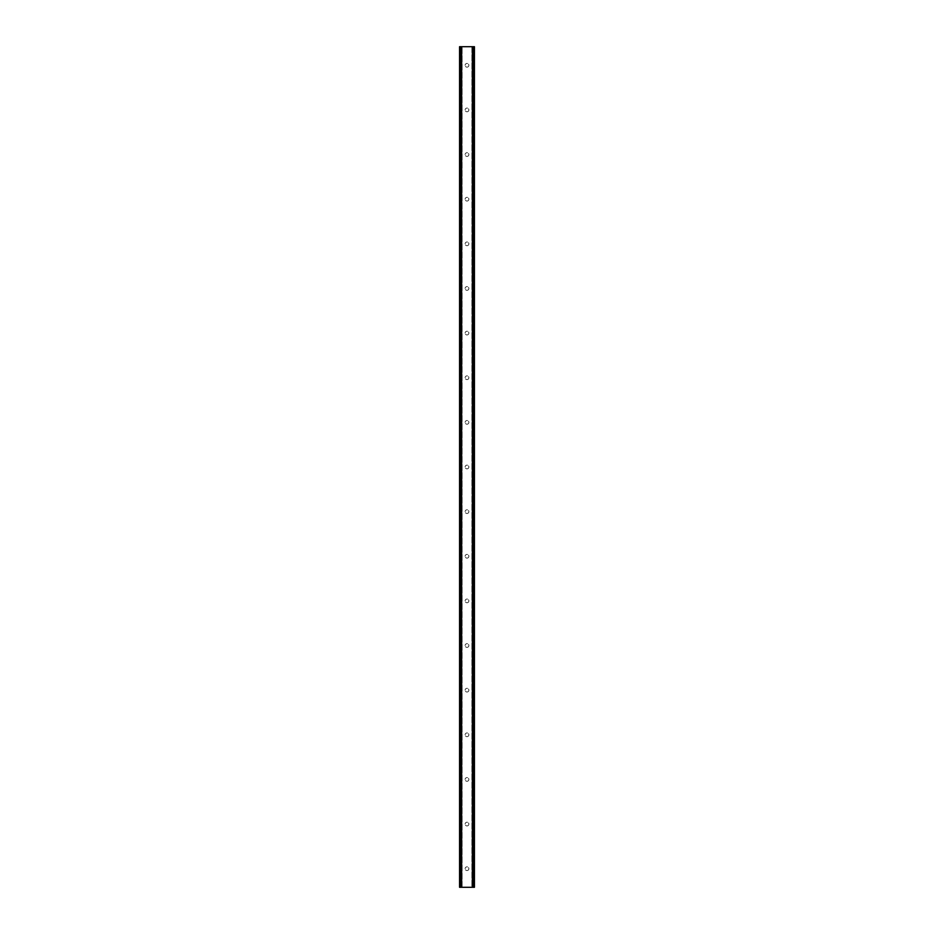 <?xml version="1.0" encoding="UTF-8"?>
<svg xmlns="http://www.w3.org/2000/svg" width="934" height="934" viewBox="0 0 934 934"><rect width="100%" height="100%" fill="white"/><g stroke="black" fill="none" stroke-linecap="round" stroke-linejoin="round"><path stroke-width="0.7" stroke-dasharray="4.67 3.5" d="M468.856 65.298A1.856 1.856 0 0 1 467 67.155A1.856 1.856 0 0 1 465.144 65.298A1.856 1.856 0 0 0 467 67.155A1.856 1.856 0 0 0 468.856 65.298A1.856 1.856 0 0 0 467 63.442A1.856 1.856 0 0 0 465.144 65.298A1.856 1.856 0 0 1 467 63.442A1.856 1.856 0 0 1 468.856 65.298M468.856 109.932A1.856 1.856 0 0 1 467 111.788A1.856 1.856 0 0 1 465.144 109.932A1.856 1.856 0 0 0 467 111.788A1.856 1.856 0 0 0 468.856 109.932A1.856 1.856 0 0 0 467 108.075A1.856 1.856 0 0 0 465.144 109.932A1.856 1.856 0 0 1 467 108.075A1.856 1.856 0 0 1 468.856 109.932M468.856 154.565A1.856 1.856 0 0 1 467 156.422A1.856 1.856 0 0 1 465.144 154.565A1.856 1.856 0 0 0 467 156.422A1.856 1.856 0 0 0 468.856 154.565A1.856 1.856 0 0 0 467 152.709A1.856 1.856 0 0 0 465.144 154.565A1.856 1.856 0 0 1 467 152.709A1.856 1.856 0 0 1 468.856 154.565M468.856 199.199A1.856 1.856 0 0 1 467 201.055A1.856 1.856 0 0 1 465.144 199.199A1.856 1.856 0 0 0 467 201.055A1.856 1.856 0 0 0 468.856 199.199A1.856 1.856 0 0 0 467 197.343A1.856 1.856 0 0 0 465.144 199.199A1.856 1.856 0 0 1 467 197.343A1.856 1.856 0 0 1 468.856 199.199M468.856 243.832A1.856 1.856 0 0 1 467 245.689A1.856 1.856 0 0 1 465.144 243.832A1.856 1.856 0 0 0 467 245.689A1.856 1.856 0 0 0 468.856 243.832A1.856 1.856 0 0 0 467 241.976A1.856 1.856 0 0 0 465.144 243.832A1.856 1.856 0 0 1 467 241.976A1.856 1.856 0 0 1 468.856 243.832M468.856 288.466A1.856 1.856 0 0 1 467 290.322A1.856 1.856 0 0 1 465.144 288.466A1.856 1.856 0 0 0 467 290.322A1.856 1.856 0 0 0 468.856 288.466A1.856 1.856 0 0 0 467 286.61A1.856 1.856 0 0 0 465.144 288.466A1.856 1.856 0 0 1 467 286.61A1.856 1.856 0 0 1 468.856 288.466M468.856 333.099A1.856 1.856 0 0 1 467 334.956A1.856 1.856 0 0 1 465.144 333.099A1.856 1.856 0 0 0 467 334.956A1.856 1.856 0 0 0 468.856 333.099A1.856 1.856 0 0 0 467 331.243A1.856 1.856 0 0 0 465.144 333.099A1.856 1.856 0 0 1 467 331.243A1.856 1.856 0 0 1 468.856 333.099M468.856 377.733A1.856 1.856 0 0 1 467 379.589A1.856 1.856 0 0 1 465.144 377.733A1.856 1.856 0 0 0 467 379.589A1.856 1.856 0 0 0 468.856 377.733A1.856 1.856 0 0 0 467 375.877A1.856 1.856 0 0 0 465.144 377.733A1.856 1.856 0 0 1 467 375.877A1.856 1.856 0 0 1 468.856 377.733M468.856 422.366A1.856 1.856 0 0 1 467 424.223A1.856 1.856 0 0 1 465.144 422.366A1.856 1.856 0 0 0 467 424.223A1.856 1.856 0 0 0 468.856 422.366A1.856 1.856 0 0 0 467 420.51A1.856 1.856 0 0 0 465.144 422.366A1.856 1.856 0 0 1 467 420.51A1.856 1.856 0 0 1 468.856 422.366M468.856 467A1.856 1.856 0 0 1 467 468.856A1.856 1.856 0 0 1 465.144 467A1.856 1.856 0 0 0 467 468.856A1.856 1.856 0 0 0 468.856 467A1.856 1.856 0 0 0 467 465.144A1.856 1.856 0 0 0 465.144 467A1.856 1.856 0 0 1 467 465.144A1.856 1.856 0 0 1 468.856 467M468.856 511.634A1.856 1.856 0 0 1 467 513.49A1.856 1.856 0 0 1 465.144 511.634A1.856 1.856 0 0 0 467 513.49A1.856 1.856 0 0 0 468.856 511.634A1.856 1.856 0 0 0 467 509.777A1.856 1.856 0 0 0 465.144 511.634A1.856 1.856 0 0 1 467 509.777A1.856 1.856 0 0 1 468.856 511.634M468.856 556.267A1.856 1.856 0 0 1 467 558.123A1.856 1.856 0 0 1 465.144 556.267A1.856 1.856 0 0 0 467 558.123A1.856 1.856 0 0 0 468.856 556.267A1.856 1.856 0 0 0 467 554.411A1.856 1.856 0 0 0 465.144 556.267A1.856 1.856 0 0 1 467 554.411A1.856 1.856 0 0 1 468.856 556.267M468.856 600.901A1.856 1.856 0 0 1 467 602.757A1.856 1.856 0 0 1 465.144 600.901A1.856 1.856 0 0 0 467 602.757A1.856 1.856 0 0 0 468.856 600.901A1.856 1.856 0 0 0 467 599.044A1.856 1.856 0 0 0 465.144 600.901A1.856 1.856 0 0 1 467 599.044A1.856 1.856 0 0 1 468.856 600.901M468.856 645.534A1.856 1.856 0 0 1 467 647.39A1.856 1.856 0 0 1 465.144 645.534A1.856 1.856 0 0 0 467 647.39A1.856 1.856 0 0 0 468.856 645.534A1.856 1.856 0 0 0 467 643.678A1.856 1.856 0 0 0 465.144 645.534A1.856 1.856 0 0 1 467 643.678A1.856 1.856 0 0 1 468.856 645.534M468.856 690.168A1.856 1.856 0 0 1 467 692.024A1.856 1.856 0 0 1 465.144 690.168A1.856 1.856 0 0 0 467 692.024A1.856 1.856 0 0 0 468.856 690.168A1.856 1.856 0 0 0 467 688.311A1.856 1.856 0 0 0 465.144 690.168A1.856 1.856 0 0 1 467 688.311A1.856 1.856 0 0 1 468.856 690.168M468.856 734.801A1.856 1.856 0 0 1 467 736.657A1.856 1.856 0 0 1 465.144 734.801A1.856 1.856 0 0 0 467 736.657A1.856 1.856 0 0 0 468.856 734.801A1.856 1.856 0 0 0 467 732.945A1.856 1.856 0 0 0 465.144 734.801A1.856 1.856 0 0 1 467 732.945A1.856 1.856 0 0 1 468.856 734.801M468.856 779.435A1.856 1.856 0 0 1 467 781.291A1.856 1.856 0 0 1 465.144 779.435A1.856 1.856 0 0 0 467 781.291A1.856 1.856 0 0 0 468.856 779.435A1.856 1.856 0 0 0 467 777.578A1.856 1.856 0 0 0 465.144 779.435A1.856 1.856 0 0 1 467 777.578A1.856 1.856 0 0 1 468.856 779.435M468.856 824.068A1.856 1.856 0 0 1 467 825.925A1.856 1.856 0 0 1 465.144 824.068A1.856 1.856 0 0 0 467 825.925A1.856 1.856 0 0 0 468.856 824.068A1.856 1.856 0 0 0 467 822.212A1.856 1.856 0 0 0 465.144 824.068A1.856 1.856 0 0 1 467 822.212A1.856 1.856 0 0 1 468.856 824.068M468.856 868.702A1.856 1.856 0 0 1 467 870.558A1.856 1.856 0 0 1 465.144 868.702A1.856 1.856 0 0 0 467 870.558A1.856 1.856 0 0 0 468.856 868.702A1.856 1.856 0 0 0 467 866.845A1.856 1.856 0 0 0 465.144 868.702A1.856 1.856 0 0 1 467 866.845A1.856 1.856 0 0 1 468.856 868.702M468.74 46.7L467.432 46.7L468.74 46.7M467.432 46.7L468.915 46.7L467.432 46.7M464.805 46.7L466.556 46.7L464.805 46.7M473.69 46.7L473.69 887.3L474.437 887.3L474.437 46.7L474.437 887.3L471.915 887.3L474.437 887.3L474.437 46.7L459.563 46.7L459.563 887.3L461.875 887.3L459.668 887.3M459.668 46.7L462.085 46.7L459.563 46.7L459.563 887.3L473.69 887.3M465.26 887.3L466.568 887.3L465.26 887.3M466.568 887.3L465.085 887.3L466.568 887.3M467.736 887.3L468.354 887.3L467.736 887.3M462.085 887.3L462.085 46.7L462.085 887.3M460.31 46.7L460.31 887.3M459.563 46.7L459.563 887.3L459.563 46.7M461.326 46.7L461.326 887.3M461.162 46.7L461.162 887.3M472.837 46.7L472.837 887.3M472.674 46.7L472.674 887.3M471.915 46.7L471.915 887.3L471.915 46.7M459.773 46.7L459.773 887.3M461.875 46.7L461.875 887.3L461.875 46.7M459.983 46.7L459.983 887.3M459.797 46.7L459.797 887.3M474.332 46.7L474.332 887.3M474.203 46.7L474.203 887.3M474.017 46.7L474.017 887.3M472.125 46.7L472.125 887.3L472.125 46.7M474.227 46.7L474.227 887.3"/><path stroke-width="1.4" d="M474.332 46.7L459.563 46.7L459.563 887.3L474.437 887.3L474.437 46.7L474.332 887.3M461.162 46.7L461.162 887.3M461.326 46.7L461.326 887.3M461.618 46.7L461.618 887.3M472.382 46.7L472.382 887.3M472.674 46.7L472.674 887.3M472.837 46.7L472.837 887.3M459.668 46.7L459.668 887.3M459.797 46.7L459.797 887.3M459.995 46.7L459.995 887.3M474.005 46.7L474.005 887.3M474.203 46.7L474.203 887.3"/></g></svg>

